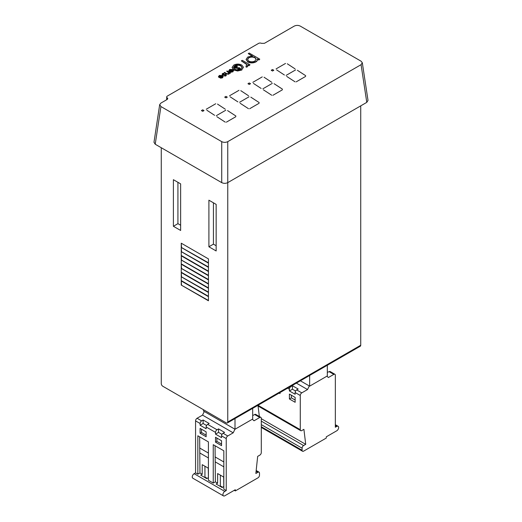 <?xml version="1.0" encoding="UTF-8"?>
<svg xmlns="http://www.w3.org/2000/svg" width="522" height="522" viewBox="0 0 522 522"><rect width="100%" height="100%" fill="white"/><g stroke="black" fill="none" stroke-linecap="round" stroke-linejoin="round"><path stroke-width="0.78" d="M223.475 495.9L192.801 478.191A2.669 1.54 -60 0 1 192.246 476.971A2.669 1.54 -60 0 1 194.132 473.695L195.567 472.867L197.838 474.178L197.838 435.792L208.415 441.899L208.415 480.286L213.25 483.072L213.25 444.692L223.827 450.799L223.827 489.179L226.241 490.576L224.806 491.404A2.669 1.54 120 0 0 222.92 494.68A2.669 1.54 120 0 0 223.475 495.9A2.669 1.54 120 0 0 224.806 495.769L235.311 489.708L235.311 490.928L257.972 477.839A2.134 1.233 120 0 0 259.486 475.222L259.486 473.128A2.134 1.233 120 0 0 259.042 472.149A2.134 1.233 120 0 0 257.972 472.26L255.858 473.48L257.672 456.378L259.786 455.158A2.134 1.233 120 0 0 261.3 452.541L261.3 418.344A2.134 1.233 120 0 0 260.856 417.365A2.134 1.233 120 0 0 259.786 417.469L254.044 420.784L252.335 419.244M200.102 423.492L195.567 420.876A2.134 1.233 -60 0 1 197.081 418.259L201.616 420.876A2.134 1.233 120 0 0 200.102 423.492L200.102 425.234L206.144 428.725L206.144 426.983A2.134 1.233 -60 0 1 207.658 424.366L217.028 429.769A2.134 1.233 120 0 0 215.514 432.392L215.514 434.134L221.556 437.625L221.556 435.877A2.134 1.233 -60 0 1 223.07 433.26L227.755 435.968A2.134 1.233 120 0 0 226.241 438.584L226.241 490.576M252.687 415.114L253.137 415.375L254.651 414.507A2.134 1.233 -60 0 1 255.721 414.403L260.856 417.365M199.652 436.836L199.952 472.958L197.838 474.178M208.415 453.063L199.652 448.007M208.415 457.951L199.952 453.063M208.415 477.839L208.265 468.156L202.216 464.665L202.216 474.263L199.952 472.958M206.144 431.864L200.102 428.379L200.102 433.26L206.144 436.751L206.144 431.864M215.514 442.16L221.556 445.651L221.556 440.764L215.514 437.273L215.514 442.16L216.878 441.377L221.556 444.078M195.567 420.876L195.567 472.867M197.081 418.259L202.523 415.114L233.197 432.823L227.755 435.968M207.658 424.366L209.172 423.492L203.123 420.001L201.616 420.876M223.07 433.26L224.584 432.392L218.535 428.901L217.028 429.769M234.254 490.315L235.311 490.928M234.952 429.214L233.197 432.823M219.899 486.217L220.349 485.956L222.62 487.261M204.487 477.317L204.937 477.056L207.201 478.361M223.827 486.739L223.677 477.056L217.628 473.565L217.628 483.163L216.121 484.031L222.163 487.522L223.677 486.654M217.628 483.163L215.364 481.852L213.25 483.072M202.216 474.263L200.709 475.137L206.751 478.628L208.265 477.754M215.064 445.736L215.364 481.852M223.827 461.963L215.064 456.9M223.827 466.851L215.364 461.963M202.523 415.114L204.278 411.506M218.535 428.901L218.535 432.392L222 434.389M218.535 432.392L215.514 434.134M203.123 420.001L203.123 423.492L206.588 425.489M203.123 423.492L200.102 425.234M216.878 438.062L216.878 441.377M201.466 429.162L201.466 432.477L206.144 435.178M201.466 432.477L200.102 433.26M204.937 466.237L204.937 477.056M220.349 475.137L220.349 485.956M227.318 422.99A2.134 1.233 -120 0 0 227.755 422.011L360.728 345.244A2.134 1.233 60 0 1 360.284 346.216L227.318 422.99A2.134 1.233 -120 0 1 226.248 422.885L162.786 386.241A2.134 1.233 -120 0 1 161.272 383.624L161.272 147.733M222.124 76.003L219.69 75.997L219.168 77.106L218.62 77.204L218.516 76.584M222.653 77.432L223.331 76.323L222.653 77.432L220.669 77.824L219.162 77.367L222.124 75.657L219.69 75.651L219.168 76.754L218.62 76.858L218.496 76.414L218.496 76.76M222.653 77.778L220.669 78.169L219.162 77.367M241.81 69.694L243.474 67.253L241.81 69.694L237.601 70.653L233.791 69.68L232.12 67.318L233.81 65.074C236.453 63.775 239.115 63.775 241.79 65.061L243.474 67.253M241.81 70.039L237.601 70.999L233.791 70.026L232.127 67.495M202.719 111.323L204.024 110.573L202.719 109.822L201.414 110.573L202.719 111.323L203.9 110.573L202.719 109.822M225.987 97.888L227.292 97.138L225.987 96.387L224.688 97.138L225.987 97.888L227.168 97.138L225.987 96.387M272.53 71.025L273.828 70.268L272.53 69.517L271.225 70.268L272.53 71.025L273.711 70.268L272.53 69.517M249.255 84.453L250.56 83.703L249.255 82.952L247.957 83.703L249.255 84.453L250.443 83.703L249.255 82.952M216.904 116.713L225.243 122.141L216.904 116.713M227.54 110.573L235.879 116.001L227.54 110.573M226.359 122.174L235.82 116.713L226.359 122.174M216.31 115.688L225.772 110.233L216.31 115.688M206.856 110.233L214.607 115.316L206.856 110.233M217.498 104.087L225.243 109.176L217.498 104.087M206.268 109.209L215.723 103.747L206.268 109.209M249.627 108.739L259.088 103.278L249.627 108.739M250.814 97.138L259.153 102.566L250.814 97.138M239.585 102.26L249.04 96.798L239.585 102.26M240.172 103.278L248.511 108.706L240.172 103.278M230.124 96.798L237.875 101.881L230.124 96.798M240.766 90.652L248.511 95.741L240.766 90.652M229.536 95.774L238.991 90.313L229.536 95.774M252.805 82.339L262.259 76.878L252.805 82.339M264.034 77.217L271.779 82.306L264.034 77.217M253.392 83.363L261.144 88.446L253.392 83.363M263.44 89.843L271.779 95.272L263.44 89.843M272.902 95.304L282.356 89.843L272.902 95.304M274.083 83.703L282.422 89.131L274.083 83.703M262.853 88.825L272.308 83.363L262.853 88.825M276.073 68.904L285.527 63.443L276.073 68.904M276.667 69.928L284.412 75.011L276.667 69.928M287.302 63.788L295.054 68.871L287.302 63.788M286.121 75.39L295.576 69.928L286.121 75.39M286.715 76.414L295.054 81.837L286.715 76.414M297.351 70.268L305.69 75.697L297.351 70.268M296.17 81.869L305.624 76.414L296.17 81.869M167.236 97.784L167.777 98.665L167.157 99.48L167.236 97.784A2.134 1.233 0 0 1 166.694 96.961A2.134 1.233 0 0 1 167.321 96.087L258.579 43.398A2.134 1.233 0 0 1 261.515 43.352L264.458 43.306L294.251 26.1C296.261 25.16 298.271 25.16 300.274 26.1L361.074 61.198L362.307 62.725L368.017 100.413L366.783 102.364L361.074 64.676L227.749 141.651L227.749 182.635L366.783 102.364M227.755 422.011L227.755 182.628C225.739 183.574 223.729 183.574 221.726 182.635L221.726 141.651L160.926 106.553L159.693 104.596L160.926 103.075L167.157 99.48M221.726 141.651C223.729 142.591 225.739 142.591 227.749 141.651M361.074 64.676L362.307 62.725M259.78 59.162L258.834 59.71L257.398 58.882C257.672 59.932 257.15 60.839 255.845 61.589C253.177 62.881 250.495 62.901 247.8 61.635L246.13 59.325L247.813 56.989L252.504 56.056L248.257 53.603L249.203 53.055L259.78 59.162L258.834 60.056L257.47 59.273M257.47 59.606L257.398 58.882M257.398 59.234C257.672 60.284 257.15 61.185 255.845 61.935C253.177 63.234 250.495 63.247 247.8 61.987L246.136 59.501M251.865 56.037L248.257 53.603M250.018 64.793L249.066 65.341L247.93 64.689L248.074 65.361L247.317 66.509L246.227 66.836L245.927 66.059L247.03 65.08L246.417 64.01L241.34 60.885L242.286 60.337L250.018 64.793L249.066 65.694L248.048 65.106M248.061 65.531L247.317 66.862L246.227 67.181L245.927 66.059M247.01 65.263L246.417 64.363L241.34 60.885M232.466 70.033L230.039 70.026L229.517 71.136L228.962 71.233L228.864 70.614M233.001 71.455L233.673 70.353L233.001 71.455L231.011 71.853L229.504 71.397L232.466 69.687L230.039 69.68L229.517 70.783L228.962 70.881L228.838 70.437L228.838 70.79M233.001 71.808L231.011 72.199L229.504 71.397M230.43 72.871L229.426 72.76L228.825 73.87L225.909 73.615L224.212 72.636L224.623 72.401L226.979 73.706L228.486 73.589L228.74 72.434L226.711 71.194L227.122 70.959L230.43 72.871L230.026 73.458L229.458 73.126M229.439 73.165L229.426 72.76M229.426 73.113L228.825 74.215L225.909 73.961L224.212 72.636M228.936 73.093L226.711 71.194M225.53 75.299L225.099 74.685L222.555 74.633L222.157 74.078L222.568 73.517L223.964 73.23L222.998 73.739L222.946 74.385L225.902 74.548L225.935 75.886L225.902 74.9L225.935 75.886L224.617 76.101L224.604 75.429L225.53 75.299L225.511 74.796L225.511 75.142L223.22 75.188L222.189 74.254M225.53 75.651L225.511 75.142M224.003 73.563L222.998 74.091L222.946 74.737M181.251 276.771L208.448 292.477L208.448 296.594L181.251 280.888L181.251 276.771L181.251 280.888M181.251 268.399L208.448 284.098L208.448 288.216L181.251 272.517L181.251 268.399L181.251 272.517M181.251 260.021L208.448 275.727L208.448 279.844L181.251 264.139L181.251 260.021L181.251 264.139M181.251 251.65L208.448 267.349L208.448 271.466L181.251 255.767L181.251 251.65L181.251 255.767M208.448 263.095L181.251 247.389L181.251 243.2L208.448 258.905L208.448 263.095M216.154 250.965L208.904 246.782L208.904 200.194L216.154 204.383L216.154 250.965M180.645 230.463L173.395 226.28L173.395 179.692L180.645 183.881L180.645 230.463M208.448 263.16L208.448 267.277L181.251 251.578L181.251 247.461L208.448 263.16M208.448 271.538L208.448 275.655L181.251 259.949L181.251 255.832L208.448 271.538M208.448 279.909L208.448 284.033L181.251 268.328L181.251 264.21L208.448 279.909M208.448 288.288L208.448 292.405L181.251 276.699L181.251 272.582L208.448 288.288M208.448 296.659L208.448 300.783L181.251 285.077L181.251 280.96L208.448 296.659M360.728 345.244L360.728 105.862M213.433 202.81L213.433 244.159L216.154 245.732M177.93 182.308L177.93 223.664L180.645 225.23M160.926 106.553L155.217 144.235L221.726 182.635M155.217 144.235L153.983 142.284L159.693 104.596M213.433 244.159L208.904 246.782M177.93 223.664L173.395 226.28M208.448 262.801L181.251 247.389M181.506 247.245L181.251 243.2M208.448 266.99L181.251 251.578M181.499 251.434L181.251 247.461M208.448 271.179L181.499 255.623M208.448 275.368L181.251 259.949M181.499 259.806L181.251 255.832M208.448 279.557L181.499 263.995M208.448 283.74L181.251 268.328M181.499 268.184L181.251 264.21M208.448 287.929L181.499 272.373M208.448 292.118L181.251 276.699M181.499 276.556L181.251 272.582M208.448 296.307L181.499 280.745M208.448 300.489L181.251 285.077M181.499 284.934L181.251 280.96M248.074 83.774L249.255 84.388M249.255 83.024L248.074 83.703M271.342 70.34L272.53 70.953M272.53 69.589L271.342 70.268M224.806 97.209L225.987 97.823M225.987 96.453L224.806 97.138M201.538 110.644L202.719 111.258M202.719 109.888L201.538 110.573M254.899 61.035L256.237 59.221L254.951 57.466C252.889 56.48 250.834 56.5 248.785 57.524L247.493 59.306L248.74 61.087C250.814 62.046 252.863 62.033 254.899 61.035M247.8 61.635L247.8 61.987M255.845 61.589L255.845 61.935M258.834 59.71L258.834 60.056M256.23 59.397L254.951 57.818C252.889 56.833 250.834 56.852 248.785 57.87L247.506 59.482M254.951 57.466L254.951 57.818M248.785 57.524L248.785 57.87M246.417 64.01L246.417 64.363M246.227 66.836L246.227 67.181M247.317 66.509L247.317 66.862M249.066 65.341L249.066 65.694M240.864 69.139L242.117 67.384L240.838 65.602C238.802 64.63 236.779 64.63 234.763 65.615L233.458 67.364L234.73 69.126C236.773 70.105 238.815 70.111 240.864 69.139M233.791 69.68L233.791 70.026M237.601 70.653L237.601 70.999M242.104 67.56L240.838 65.955C238.802 64.976 236.779 64.982 234.763 65.968L233.471 67.54M240.838 65.602L240.838 65.955M234.763 65.615L234.763 65.968M239.239 69.139L239.33 68.428L234.854 68.121L234.398 67.253M237.295 66.098L235.389 66.588L235.272 67.547L239.722 67.834L240.159 68.428L239.663 69.087L237.686 69.341L239.239 68.793L239.33 68.075L234.854 67.775L234.371 67.084L234.926 66.32L237.295 66.098L237.138 66.796L235.389 66.94L235.272 67.893M240.127 68.597L239.663 69.439L237.686 69.694L237.686 69.341M234.854 67.775L234.854 68.121M237.386 68.004L237.386 68.349M238.45 67.912L238.45 68.258M239.239 68.793L239.33 68.428M239.663 69.087L239.663 69.439M235.389 66.588L235.389 66.94M234.978 67.129L235.272 67.547M237.138 66.451L237.138 66.796M229.445 70.437L229.517 71.136M228.962 71.233L229.582 69.472L232.949 69.491L233.673 70.353M233.112 70.561L232.832 69.941L230.319 71.397L232.571 71.233L233.112 70.561L232.832 69.941L230.724 71.507M230.039 69.68L230.039 70.026M231.011 71.853L231.011 72.199M233.112 70.914L232.832 70.294M228.825 73.87L228.825 74.215M230.026 73.106L230.026 73.458M225.902 74.548L225.935 75.533L224.617 76.101M222.555 74.633L222.555 74.979M223.22 74.842L223.22 75.188M224.284 74.763L224.284 75.109M225.099 74.685L225.099 75.037M224.617 75.755L224.604 75.429M219.096 76.408L219.168 77.106M218.62 77.204L219.233 75.442L222.607 75.468L223.331 76.323M222.77 76.532L222.489 75.918L219.971 77.367L222.228 77.204L222.77 76.532L222.489 75.918L220.382 77.478M219.69 75.651L219.69 75.997M220.669 77.824L220.669 78.169M222.77 76.884L222.489 76.264M235.004 418.546L235.004 429.247L203.43 411.016L203.43 409.705M235.004 429.247L252.687 419.042L252.687 408.341M300.385 380.806L309.65 386.156L327.327 375.944L327.327 365.243M309.65 386.156L309.65 375.455M327.327 372.369L329.141 371.671A2.134 1.233 -60 0 1 330.211 371.566L334.896 374.274A2.134 1.233 120 0 1 335.339 375.246L335.339 427.244L336.775 426.415A2.669 1.54 -60 0 1 338.106 426.285A2.669 1.54 -60 0 1 338.661 427.505A2.669 1.54 -60 0 1 336.775 430.774L326.27 436.842L326.27 438.062L303.608 451.145A2.134 1.233 120 0 1 302.538 451.249A2.134 1.233 120 0 1 302.094 450.271L302.094 448.183L261.3 424.627M296.659 389.908L298.166 389.034L292.424 385.719L290.917 386.587A2.134 1.233 120 0 0 289.403 389.21L289.403 390.952L295.145 394.267L295.145 392.524A2.134 1.233 -60 0 1 296.659 389.908L301.794 392.87L307.536 389.556L296.379 383.115M326.909 376.186L328.39 377.517L333.826 374.378L329.141 371.671M261.3 421.137L303.608 445.56L305.722 444.339L303.908 429.338L301.794 430.559A2.134 1.233 120 0 1 300.724 430.663A2.134 1.233 120 0 1 300.28 429.684L300.28 395.487L295.145 392.524M261.3 418.696L305.722 444.339M259.349 416.497L258.083 406.044M279.153 393.059L280.033 393.568L280.033 392.551M289.403 398.978L295.145 402.292L295.145 397.405L289.403 394.09L289.403 398.978L291.367 397.842L295.145 400.022M334.896 374.274A2.134 1.233 120 0 0 333.826 374.378M307.536 389.556L309.292 385.947M301.794 392.87A2.134 1.233 120 0 0 300.28 395.487M303.608 445.56A2.134 1.233 120 0 0 302.094 448.183M292.424 385.719L292.424 389.21L289.403 390.952M292.424 389.21L295.589 391.03M291.367 395.226L291.367 397.842M194.132 473.695L224.806 491.404M215.514 432.392L206.144 426.983M226.241 438.584L221.556 435.877M259.786 417.469L254.651 414.507M257.972 472.26L256.1 471.177M243.937 62.379L243.937 62.731M227.912 71.886L227.912 72.232M225.909 73.615L225.909 73.961M336.775 426.415L335.339 425.587M289.403 389.21L287.615 388.172M261.3 426.722L302.094 450.271M257.998 405.274L300.28 429.684M259.042 472.149L256.178 470.498M166.694 96.961L166.694 99.748M246.13 59.671L246.13 59.325M248.074 65.713L248.074 65.361M232.12 67.664L232.12 67.318M234.371 67.436L234.371 67.084M240.159 68.78L240.159 68.428M226.287 75.409L226.287 75.057M222.157 74.431L222.157 74.078M338.106 426.285L335.339 424.68M257.372 405.633L300.724 430.663M261.3 427.44L302.538 451.249"/></g></svg>
